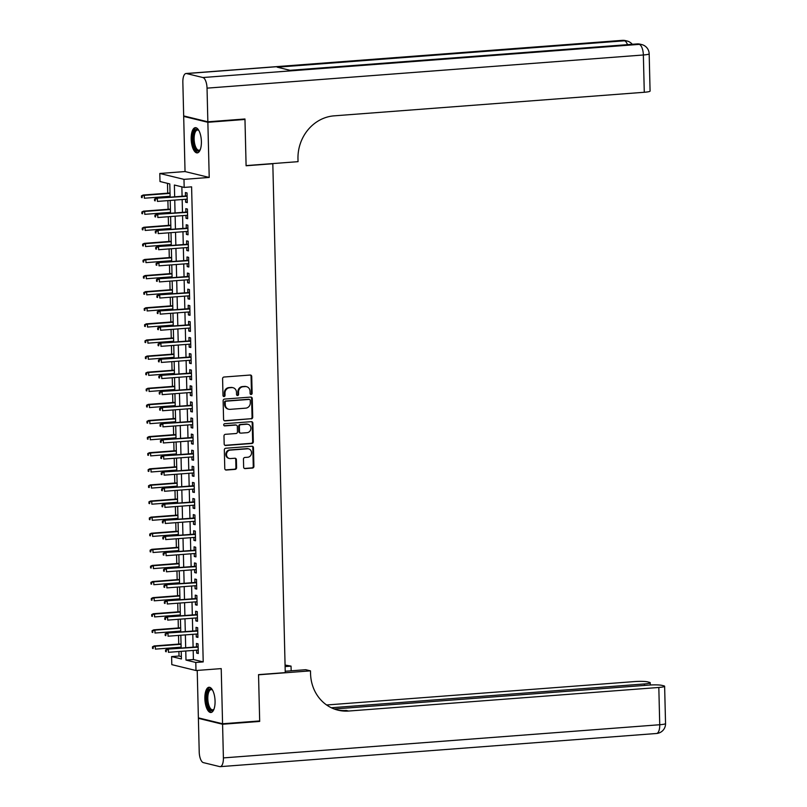 <?xml version="1.0" encoding="UTF-8"?>
<svg xmlns="http://www.w3.org/2000/svg" width="807" height="807" viewBox="0 0 807 807"><rect width="100%" height="100%" fill="white"/><g stroke="black" fill="none" stroke-linecap="round" stroke-linejoin="round"><path stroke-width="1.21" d="M251.138 394.482A1.11 1.019 103.7 0 0 252.127 393.302L251.723 376.506A1.594 1.453 103.7 0 0 250.231 375.033L224.003 377.03A1.594 1.453 103.7 0 0 222.591 378.715L222.994 395.511A1.11 1.019 103.7 0 0 224.043 396.54A1.11 1.019 103.7 0 0 225.032 395.359L224.982 393.18A5.094 4.64 103.7 0 1 229.521 387.774L231.71 387.602A5.094 4.64 103.7 0 1 236.491 392.313L236.542 394.482A1.11 1.019 103.7 0 0 237.591 395.511A1.11 1.019 103.7 0 0 238.579 394.33L238.529 392.152A5.094 4.64 103.7 0 1 243.068 386.745L245.257 386.573A5.094 4.64 103.7 0 1 250.039 391.284L250.089 393.453A1.11 1.019 103.7 0 0 251.138 394.482M250.533 394.32A1.11 1.019 103.7 0 0 251.481 393.14L251.068 376.344A1.594 1.453 103.7 0 0 250.301 375.033M223.438 396.378A1.11 1.019 103.7 0 0 224.386 395.198L224.326 393.029L224.982 393.18M236.986 395.349A1.11 1.019 103.7 0 0 237.934 394.169L237.873 391.99L238.529 392.152M215.065 701.122A12.65 5.034 -94.3 0 0 209.003 687.261A12.65 5.034 -94.3 0 0 204.867 698.64A12.65 5.034 -94.3 0 0 210.92 712.5A12.65 5.034 -94.3 0 0 215.065 701.122M201.387 141.518A12.65 5.034 -94.3 0 0 195.324 127.667A12.65 5.034 -94.3 0 0 191.188 139.036A12.65 5.034 -94.3 0 0 197.251 152.896A12.65 5.034 -94.3 0 0 201.387 141.518M243.643 467.142A1.594 1.453 103.7 0 0 245.146 468.615L252.5 468.06A1.594 1.453 103.7 0 0 253.912 466.365L253.459 447.714A1.594 1.453 103.7 0 0 251.966 446.241L225.748 448.238A1.594 1.453 103.7 0 0 224.326 449.923L224.78 468.574A1.594 1.453 103.7 0 0 226.273 470.047L235.16 469.371A1.594 1.453 103.7 0 0 236.582 467.687L236.39 459.697A1.594 1.453 103.7 0 0 234.887 458.235L230.489 458.568A4.257 3.874 103.7 0 1 226.515 454.018A4.257 3.874 103.7 0 1 230.277 450.104L247.537 448.793A4.257 3.874 103.7 0 1 251.512 453.342A4.257 3.874 103.7 0 1 247.749 457.256L244.874 457.468A1.594 1.453 103.7 0 0 243.452 459.163L243.643 467.142M193.186 650.432L193.408 659.521L203.213 661.911L195.788 662.466L195.99 670.526L171.81 664.635L171.609 656.585L181.414 658.966L181.222 651.34M243.452 119.103L244.975 119.466L246.105 165.768L272.816 163.74L285.254 672.614L258.543 674.642L259.672 720.944L222.571 723.758L221.219 668.61L195.99 670.526M244.975 119.466L207.863 122.291L183.683 116.4L185.035 171.558L159.806 173.475L183.986 179.366L184.178 187.416L174.383 185.025L174.665 196.817M185.035 171.558L209.215 177.439L207.863 122.291M209.215 177.439L183.986 179.366M203.213 661.911L191.602 186.851L184.178 187.416M251.3 418.894A1.594 1.453 103.7 0 0 252.712 417.209L252.258 398.557A1.594 1.453 103.7 0 0 250.765 397.084L224.548 399.072A1.594 1.453 103.7 0 0 223.125 400.766L223.579 419.418A1.594 1.453 103.7 0 0 225.072 420.891L250.644 418.742A1.594 1.453 103.7 0 0 252.066 417.048L251.602 398.396A1.594 1.453 103.7 0 0 250.846 397.084M252.863 423.13L253.317 441.782A1.594 1.453 103.7 0 1 251.895 443.477L225.678 445.474A1.594 1.453 103.7 0 1 224.185 444.001L223.983 436.012A1.594 1.453 103.7 0 1 225.405 434.327L236.037 433.52A1.594 1.453 103.7 0 0 237.46 431.826L237.329 426.53A1.594 1.453 103.7 0 0 235.836 425.057L224.76 425.904A1.11 1.019 103.7 0 1 223.721 424.714A1.11 1.019 103.7 0 1 224.709 423.685L251.37 421.668A1.594 1.453 103.7 0 1 252.863 423.13L252.208 422.979L252.662 441.631L253.317 441.782M197.221 670.425L198.381 717.867L222.571 723.758M185.186 116.289L183.683 116.4M185.57 199.268L185.64 202.204L187.274 202.607L187.042 192.944L185.408 192.54L185.489 196M185.963 215.378L186.034 218.314L187.668 218.707L187.436 209.043L185.802 208.65L185.882 212.1M186.356 231.478L186.427 234.413L188.061 234.807L187.829 225.153L186.195 224.75L186.276 228.21M186.75 247.588L186.82 250.513L188.455 250.916L188.223 241.253L186.588 240.859L186.669 244.309M187.143 263.687L187.214 266.623L188.848 267.016L188.616 257.352L186.982 256.959L187.063 260.409M187.537 279.787L187.607 282.722L189.242 283.126L189.009 273.462L187.375 273.059L187.456 276.519M187.93 295.897L188.001 298.832L189.635 299.226L189.403 289.562L187.769 289.168L187.849 292.618M188.324 311.996L188.394 314.932L190.028 315.325L189.796 305.671L188.162 305.268L188.243 308.728M188.717 328.106L188.788 331.031L190.422 331.435L190.19 321.771L188.556 321.378L188.636 324.828M189.11 344.206L189.181 347.141L190.815 347.535L190.583 337.871L188.949 337.477L189.03 340.927M189.504 360.305L189.574 363.241L191.209 363.644L190.977 353.98L189.342 353.577L189.423 357.037M189.897 376.415L189.968 379.351L191.602 379.744L191.37 370.08L189.736 369.687L189.816 373.137M190.291 392.515L190.361 395.45L191.995 395.844L191.763 386.19L190.129 385.786L190.21 389.246M190.684 408.624L190.765 411.55L192.389 411.953L192.157 402.29L190.523 401.896L190.603 405.346M191.077 424.724L191.158 427.66L192.792 428.053L192.55 418.389L190.916 417.996L190.997 421.446M191.471 440.824L191.552 443.759L193.186 444.163L192.944 434.499L191.309 434.095L191.4 437.555M191.864 456.933L191.945 459.869L193.579 460.262L193.337 450.599L191.703 450.205L191.794 453.655M192.258 473.033L192.338 475.969L193.973 476.362L193.73 466.708L192.096 466.305L192.187 469.765M192.651 489.143L192.732 492.068L194.366 492.472L194.124 482.808L192.49 482.415L192.58 485.864M193.044 505.243L193.125 508.178L194.759 508.571L194.517 498.908L192.883 498.514L192.974 501.964M193.448 521.342L193.519 524.278L195.153 524.681L194.911 515.017L193.276 514.614L193.367 518.074M193.841 537.452L193.912 540.387L195.546 540.781L195.304 531.117L193.67 530.724L193.761 534.173M194.235 553.552L194.305 556.487L195.94 556.88L195.698 547.227L194.063 546.823L194.154 550.283M194.628 569.661L194.699 572.587L196.333 572.99L196.091 563.326L194.457 562.933L194.548 566.383M195.022 585.761L195.092 588.696L196.726 589.09L196.484 579.426L194.85 579.033L194.941 582.483M195.415 601.861L195.486 604.796L197.12 605.2L196.878 595.536L195.244 595.132L195.334 598.592M195.808 617.97L195.879 620.906L197.513 621.299L197.271 611.635L195.637 611.242L195.728 614.692M196.202 634.07L196.272 637.005L197.907 637.399L197.665 627.745L196.03 627.342L196.121 630.802M181.857 186.851L182.089 196.262M182.17 199.531L182.483 212.362M182.564 215.63L182.876 228.462M182.957 231.74L183.27 244.571M183.35 247.84L183.663 260.671M183.744 263.95L184.057 276.781M184.137 280.049L184.45 292.88M184.531 296.149L184.843 308.98M184.924 312.259L185.237 325.09M185.317 328.358L185.63 341.19M185.711 344.468L186.024 357.299M186.104 360.568L186.417 373.399M186.498 376.667L186.81 389.499M186.891 392.777L187.204 405.608M187.285 408.877L187.597 421.708M187.678 424.986L187.991 437.808M188.071 441.086L188.384 453.917M188.465 457.186L188.777 470.017M188.858 473.295L189.171 486.127M189.252 489.395L189.564 502.226M189.645 505.505L189.958 518.326M190.038 521.604L190.351 534.436M190.432 537.704L190.745 550.535M190.825 553.814L191.138 566.645M191.219 569.913L191.531 582.745M191.612 586.023L191.925 598.844M192.005 602.123L192.318 614.954M192.399 618.223L192.712 631.054M192.792 634.332L193.105 647.164M196.595 650.18L196.666 653.105L198.3 653.509L198.058 643.845L196.424 643.451L196.515 646.901M167.483 183.35L167.715 193.176M167.795 196.444L167.816 197.342M167.896 200.62L168.108 209.275M168.189 212.554L168.209 213.441M168.29 216.72L168.502 225.385M168.582 228.653L168.602 229.551M168.683 232.82L168.895 241.485M168.976 244.763L168.996 245.651M169.077 248.929L169.288 257.584M169.369 260.863L169.399 261.761M169.47 265.029L169.682 273.694M169.763 276.962L169.793 277.86M169.863 281.139L170.075 289.794M170.156 293.072L170.186 293.96M170.257 297.238L170.469 305.903M170.549 309.172L170.58 310.07M170.65 313.338L170.862 322.003M170.943 325.271L170.973 326.169M171.044 329.448L171.255 338.103M171.336 341.381L171.366 342.279M171.447 345.547L171.649 354.212M171.73 357.481L171.76 358.379M171.841 361.657L172.052 370.312M172.123 373.591L172.153 374.478M172.234 377.757L172.446 386.422M172.516 389.69L172.547 390.588M172.627 393.856L172.839 402.522M172.91 405.79L172.94 406.688M173.021 409.966L173.233 418.621M173.303 421.9L173.334 422.797M173.414 426.066L173.626 434.731M173.707 437.999L173.727 438.897M173.808 442.175L174.019 450.831M174.1 454.109L174.12 454.997M174.201 458.275L174.413 466.94M174.494 470.209L174.514 471.106M174.594 474.375L174.806 483.04M174.887 486.308L174.907 487.206M174.988 490.485L175.2 499.14M175.28 502.418L175.301 503.316M175.381 506.584L175.593 515.249M175.674 518.518L175.694 519.415M175.775 522.694L175.987 531.349M176.067 534.627L176.087 535.515M176.168 538.794L176.38 547.459M176.461 550.727L176.481 551.625M176.562 554.893L176.773 563.558M176.854 566.827L176.874 567.724M176.955 571.003L177.167 579.658M177.247 582.936L177.268 583.834M177.348 587.103L177.56 595.768M177.641 599.036L177.661 599.934M177.742 603.202L177.954 611.867M178.034 615.146L178.054 616.034M178.135 619.312L178.347 627.967M178.428 631.245L178.448 632.143M178.529 635.412L178.74 644.077M178.821 647.345L178.841 648.243M178.922 651.521L179.033 656.02L181.353 656.585M272.816 163.74L272.312 163.609M179.033 656.02L171.609 656.585M170.126 197.17L169.803 183.915L159.998 181.525L159.806 173.475M185.761 650.997L185.993 660.086L195.788 662.466M174.746 200.096L175.058 212.927M175.139 216.195L175.452 229.027M175.533 232.305L175.845 245.136M175.926 248.405L176.239 261.236M176.319 264.514L176.632 277.336M176.713 280.614L177.026 293.445M177.106 296.714L177.419 309.545M177.5 312.823L177.812 325.655M177.893 328.923L178.206 341.754M178.286 345.033L178.599 357.854M178.68 361.132L178.993 373.964M179.073 377.232L179.386 390.063M179.467 393.342L179.779 406.173M179.86 409.442L180.173 422.273M180.254 425.551L180.566 438.372M180.647 441.651L180.96 454.482M181.04 457.751L181.353 470.582M181.434 473.86L181.746 486.692M181.827 489.96L182.14 502.791M182.221 506.07L182.533 518.891M182.614 522.169L182.927 535.001M183.007 538.269L183.32 551.1M183.401 554.379L183.714 567.21M183.794 570.478L184.117 583.31M184.188 586.588L184.51 599.409M184.581 602.688L184.904 615.519M184.974 618.787L185.297 631.619M185.368 634.897L185.691 647.728M181.151 648.071L180.829 635.24M180.758 631.962L180.435 619.14M180.365 615.862L180.042 603.031M179.971 599.762L179.648 586.931M179.568 583.653L179.255 570.821M179.174 567.553L178.861 554.722M178.781 551.443L178.468 538.622M178.387 535.344L178.075 522.512M177.994 519.244L177.681 506.413M177.601 503.134L177.288 490.303M177.207 487.035L176.894 474.203M176.814 470.925L176.501 458.104M176.42 454.825L176.108 441.994M176.027 438.726L175.714 425.894M175.633 422.616L175.321 409.785M175.24 406.516L174.927 393.685M174.847 390.406L174.534 377.585M174.453 374.307L174.141 361.475M174.06 358.207L173.747 345.376M173.666 342.097L173.354 329.266M173.273 325.998L172.96 313.166M172.88 309.888L172.567 297.067M172.486 293.788L172.173 280.957M172.093 277.689L171.78 264.857M171.699 261.579L171.387 248.748M171.306 245.479L170.993 232.648M170.913 229.37L170.6 216.548M170.519 213.27L170.206 200.439M193.408 659.521L185.993 660.086M185.64 202.204L187.264 202.083M186.034 218.314L187.658 218.183M186.427 234.413L188.051 234.292M186.82 250.513L188.445 250.392M187.214 266.623L188.838 266.502M187.607 282.722L189.231 282.601M188.001 298.832L189.625 298.701M188.394 314.932L190.018 314.811M188.788 331.031L190.412 330.91M189.181 347.141L190.805 347.02M189.574 363.241L191.198 363.12M189.968 379.351L191.592 379.219M190.361 395.45L191.985 395.329M190.765 411.55L192.379 411.429M191.158 427.66L192.772 427.539M191.552 443.759L193.166 443.638M191.945 459.869L193.559 459.738M192.338 475.969L193.952 475.848M192.732 492.068L194.346 491.947M193.125 508.178L194.739 508.057M193.519 524.278L195.133 524.157M193.912 540.387L195.526 540.256M194.305 556.487L195.919 556.366M194.699 572.587L196.313 572.466M195.092 588.696L196.706 588.575M195.486 604.796L197.1 604.675M195.879 620.906L197.493 620.775M196.272 637.005L197.886 636.884M196.666 653.105L198.28 652.984M246.579 386.684L245.933 386.523A5.094 4.64 103.7 0 0 244.602 386.412L245.257 386.573M237.873 391.99A5.094 4.64 103.7 0 1 242.413 386.583L244.602 386.412M233.031 387.713L232.386 387.552A5.094 4.64 103.7 0 0 231.054 387.451L231.71 387.602M224.326 393.029A5.094 4.64 103.7 0 1 228.865 387.612L231.054 387.451M224.346 420.729A1.594 1.453 103.7 0 0 224.427 420.729L250.644 418.742M250.261 400.443A1.11 1.019 103.7 0 0 249.212 399.415L226.202 401.17A1.11 1.019 103.7 0 0 225.203 402.35L225.264 404.64A5.094 4.64 103.7 0 0 230.045 409.351L245.782 408.15A5.094 4.64 103.7 0 0 250.321 402.743L250.261 400.443M249.121 399.394A1.11 1.019 103.7 0 0 248.566 399.263L249.212 399.415M228.724 409.24L228.068 409.078A5.094 4.64 103.7 0 1 224.608 404.489L224.558 402.189A1.11 1.019 103.7 0 1 225.546 401.008L248.566 399.263M224.941 445.313A1.594 1.453 103.7 0 0 225.022 445.313L251.249 443.315A1.594 1.453 103.7 0 0 252.662 441.631M236.249 425.097L235.594 424.936A1.594 1.453 103.7 0 0 235.18 424.906L224.164 425.743M247.073 432.683A4.257 3.874 103.7 0 0 247.981 424.311A4.257 3.874 103.7 0 0 246.871 424.22L240.789 424.684A1.594 1.453 103.7 0 0 239.366 426.378L239.497 431.674A1.594 1.453 103.7 0 0 240.99 433.137L247.073 432.683M247.981 424.311L247.325 424.149A4.257 3.874 103.7 0 0 246.216 424.058L246.871 424.22M240.577 433.107L239.921 432.945A1.594 1.453 103.7 0 1 238.842 431.513L238.711 426.217A1.594 1.453 103.7 0 1 240.133 424.522L246.216 424.058M252.208 422.979A1.594 1.453 103.7 0 0 251.441 421.658M248.647 448.884L248.001 448.722A4.257 3.874 103.7 0 0 246.892 448.642L247.537 448.793M229.37 458.477L228.724 458.315A4.257 3.874 103.7 0 1 229.622 449.953L246.892 448.642M225.546 469.896A1.594 1.453 103.7 0 0 225.627 469.886L234.514 469.21A1.594 1.453 103.7 0 0 235.926 467.525L235.735 459.536A1.594 1.453 103.7 0 0 234.968 458.225M244.41 468.464A1.594 1.453 103.7 0 0 244.491 468.453L251.845 467.899A1.594 1.453 103.7 0 0 253.267 466.204L252.813 447.552A1.594 1.453 103.7 0 0 252.046 446.241M141.457 195.899L141.497 197.513L142.153 197.665L142.113 196.061L141.457 195.899L143.111 195.042L144.292 195.334L144.362 198.229L170.106 196.272M142.153 197.665L141.497 197.513M142.113 196.061L144.292 195.334L170.035 193.377M143.111 195.042L170.025 192.994M187.113 195.879L156.185 198.229L187.123 196.252M155.186 199.238L154.53 199.077L154.571 200.691L155.226 200.852L155.186 199.238L157.365 198.512L157.436 201.407L187.194 199.147M155.226 200.852L154.571 200.691M156.185 198.229L154.53 199.077M200.267 149.628A10.945 4.358 85.7 0 1 200.106 149.89A10.945 4.358 85.7 0 1 193.791 144.695A10.945 4.358 85.7 0 1 193.882 132.489A10.945 4.358 85.7 0 1 198.613 130.209A10.945 4.358 85.7 0 1 198.815 130.431M198.865 130.522A10.138 4.035 -94.3 0 0 197.453 130.028A10.138 4.035 -94.3 0 0 194.8 144.302A10.138 4.035 -94.3 0 0 198.986 150.243A10.138 4.035 -94.3 0 0 200.307 149.537M196.071 127.738A12.569 5.003 -94.3 0 0 193.236 145.361A12.569 5.003 -94.3 0 0 197.967 152.705M213.946 709.232A10.945 4.358 85.7 0 1 213.784 709.484A10.945 4.358 85.7 0 1 207.46 704.299A10.945 4.358 85.7 0 1 207.56 692.093A10.945 4.358 85.7 0 1 212.281 689.814A10.945 4.358 85.7 0 1 212.493 690.035M212.544 690.126A10.138 4.035 -94.3 0 0 211.121 689.622A10.138 4.035 -94.3 0 0 208.478 703.906A10.138 4.035 -94.3 0 0 212.665 709.847A10.138 4.035 -94.3 0 0 213.986 709.131M209.739 687.342A12.569 5.003 -94.3 0 0 206.915 704.965A12.569 5.003 -94.3 0 0 211.646 712.309M207.853 121.807L244.955 118.982L246.095 165.606L298.045 161.662L297.975 158.918A40.552 36.9 -76.3 0 1 334.098 115.845L644.279 92.27L643.361 54.987L207.036 88.145L207.853 121.807L183.673 115.915L182.846 82.264A9.734 3.874 -94.3 0 1 186.034 73.508L622.368 40.35A9.734 3.874 85.7 0 1 622.863 40.39L186.538 73.558A9.734 3.874 -94.3 0 0 186.034 73.508M207.036 88.145A9.734 3.874 -94.3 0 0 202.88 77.533L186.538 73.558M627.483 44.657A9.734 3.874 85.7 0 0 624.497 40.794A9.734 8.857 -76.3 0 1 627.039 40.996L625.405 40.602A9.734 8.857 103.7 0 0 622.863 40.39L624.497 40.794L277.215 67.183L290.288 70.37L637.57 43.971L639.205 44.375A9.734 3.874 85.7 0 1 643.361 54.987A9.734 1.15 -1.4 0 0 649.171 53.797A9.734 9.734 0 0 0 641.747 44.577L640.112 44.183A9.734 8.857 103.7 0 0 637.57 43.971A9.734 3.874 85.7 0 0 637.066 43.931L290.036 70.31M649.171 53.797L650.079 91.08A9.734 1.15 178.6 0 1 644.279 92.27M258.169 721.054L259.683 721.428L258.543 674.803L310.483 670.859L310.554 673.593A40.552 36.9 103.7 0 0 338.062 710.18A40.552 36.9 103.7 0 0 348.644 711.038L658.825 687.463A9.734 1.15 -1.4 0 0 664.625 686.263A9.734 1.15 -1.4 0 0 663.798 685.829L661.871 685.355A9.734 1.15 -1.4 0 0 649.05 685.082L334.249 709M285.224 671.263L305.752 669.699L310.483 670.859M285.073 665.059L291.045 666.118L291.156 670.809M222.581 724.242L198.391 718.351L199.218 752.013A9.734 3.874 -94.3 0 0 203.374 762.625L219.716 766.61A9.734 3.874 -94.3 0 0 220.22 766.65A9.734 3.874 -94.3 0 0 223.398 757.904L222.581 724.242L259.683 721.428M198.391 718.351L199.904 718.24M285.103 666.572L291.045 666.118M331.314 707.749L644.41 683.953A9.734 1.15 -1.4 0 0 650.22 682.752A9.734 1.15 -1.4 0 0 649.393 682.318L647.466 681.844A9.734 1.15 -1.4 0 0 634.635 681.572L326.613 704.985M336.892 709.867A40.552 36.9 103.7 0 0 346.284 710.463L348.644 711.038M141.85 211.999L141.891 213.613L142.546 213.774L142.506 212.16L141.85 211.999L143.505 211.152L144.685 211.434L144.756 214.329L170.499 212.372M142.546 213.774L141.891 213.613M142.506 212.16L144.685 211.434L170.428 209.477M143.505 211.152L170.418 209.104M142.244 228.109L142.284 229.713L142.94 229.874L142.9 228.26L142.244 228.109L143.898 227.251L145.078 227.534L145.149 230.439L170.892 228.482M142.94 229.874L142.284 229.713M142.9 228.26L145.078 227.534L170.822 225.577M143.898 227.251L170.812 225.203M142.637 244.208L142.678 245.822L143.333 245.974L143.293 244.37L142.637 244.208L144.292 243.351L145.472 243.643L145.542 246.539L171.286 244.582M143.333 245.974L142.678 245.822M143.293 244.37L145.472 243.643L171.215 241.686M144.292 243.351L171.205 241.313M143.031 260.308L143.071 261.922L143.727 262.083L143.686 260.469L143.031 260.308L144.685 259.461L145.865 259.743L145.936 262.638L171.679 260.691M143.727 262.083L143.071 261.922M143.686 260.469L145.865 259.743L171.609 257.786M144.685 259.461L171.598 257.413M187.506 211.979L156.578 214.329L187.517 212.352M155.58 215.348L154.924 215.187L154.964 216.79L155.62 216.952L155.58 215.348L157.758 214.612L157.829 217.517L187.587 215.257M155.62 216.952L154.964 216.79M156.578 214.329L154.924 215.187M187.9 228.078L156.972 230.429L187.91 228.462M155.973 231.448L155.317 231.286L155.358 232.9L156.013 233.062L155.973 231.448L158.152 230.721L158.222 233.616L187.981 231.357M156.013 233.062L155.358 232.9M156.972 230.429L155.317 231.286M188.293 244.188L157.365 246.539L188.303 244.561M156.366 247.547L155.711 247.396L155.751 249L156.407 249.161L156.366 247.547L158.545 246.821L158.616 249.726L188.374 247.456M156.407 249.161L155.751 249M157.365 246.539L155.711 247.396M188.687 260.288L157.758 262.638L188.697 260.661M156.76 263.657L156.104 263.496L156.144 265.11L156.8 265.261L156.76 263.657L158.939 262.931L159.009 265.826L188.767 263.566M156.8 265.261L156.144 265.11M157.758 262.638L156.104 263.496M143.424 276.418L143.464 278.022L144.12 278.183L144.08 276.579L143.424 276.418L145.078 275.56L146.259 275.853L146.329 278.748L172.073 276.791M144.12 278.183L143.464 278.022M144.08 276.579L146.259 275.853L172.002 273.896M145.078 275.56L171.992 273.512M189.08 276.398L158.152 278.748L189.09 276.771M157.153 279.757L156.497 279.595L156.538 281.209L157.194 281.371L157.153 279.757L159.332 279.03L159.403 281.925L189.161 279.666M157.194 281.371L156.538 281.209M158.152 278.748L156.497 279.595M143.817 292.517L143.858 294.131L144.514 294.293L144.473 292.679L143.817 292.517L145.472 291.67L146.652 291.952L146.723 294.848L172.466 292.891M144.514 294.293L143.858 294.131M144.473 292.679L146.652 291.952L172.395 289.995M145.472 291.67L172.385 289.622M189.474 292.497L158.545 294.848L189.484 292.87M157.547 295.866L156.891 295.705L156.931 297.309L157.587 297.47L157.547 295.866L159.725 295.13L159.796 298.035L189.554 295.776M157.587 297.47L156.931 297.309M158.545 294.848L156.891 295.705M144.211 308.627L144.251 310.231L144.907 310.392L144.867 308.778L144.211 308.627L145.865 307.77L147.045 308.052L147.116 310.957L172.859 309M144.907 310.392L144.251 310.231M144.867 308.778L147.045 308.052L172.789 306.095M145.865 307.77L172.779 305.722M189.867 308.597L158.939 310.947L189.877 308.98M157.94 311.966L157.284 311.805L157.325 313.419L157.98 313.58L157.94 311.966L160.119 311.24L160.19 314.135L189.948 311.875M157.98 313.58L157.325 313.419M158.939 310.947L157.284 311.805M144.604 324.727L144.645 326.341L145.3 326.492L145.26 324.888L144.604 324.727L146.259 323.869L147.439 324.162L147.51 327.057L173.253 325.1M145.3 326.492L144.645 326.341M145.26 324.888L147.439 324.162L173.182 322.205M146.259 323.869L173.172 321.832M190.26 324.707L159.332 327.057L190.27 325.08M158.333 328.066L157.678 327.914L157.718 329.518L158.374 329.68L158.333 328.066L160.512 327.339L160.583 330.245L190.341 327.975M158.374 329.68L157.718 329.518M159.332 327.057L157.678 327.914M145.008 340.826L145.038 342.44L145.694 342.602L145.653 340.988L145.008 340.826L146.652 339.979L147.832 340.261L147.903 343.157L173.646 341.21M145.694 342.602L145.038 342.44M145.653 340.988L147.832 340.261L173.576 338.304M146.652 339.979L173.566 337.931M190.654 340.806L159.725 343.157L190.664 341.179M158.727 344.175L158.071 344.014L158.111 345.628L158.767 345.779L158.727 344.175L160.906 343.449L160.976 346.344L190.734 344.085M158.767 345.779L158.111 345.628M159.725 343.157L158.071 344.014M145.401 356.936L145.431 358.54L146.087 358.701L146.047 357.098L145.401 356.936L147.045 356.079L148.226 356.371L148.296 359.266L174.04 357.309M146.087 358.701L145.431 358.54M146.047 357.098L148.226 356.371L173.969 354.414M147.045 356.079L173.959 354.031M191.047 356.916L160.119 359.266L191.057 357.289M159.12 360.275L158.465 360.114L158.505 361.728L159.161 361.889L159.12 360.275L161.299 359.549L161.37 362.444L191.128 360.184M159.161 361.889L158.505 361.728M160.119 359.266L158.465 360.114M145.795 373.036L145.825 374.65L146.481 374.811L146.44 373.197L145.795 373.036L147.439 372.188L148.619 372.471L148.69 375.366L174.433 373.409M146.481 374.811L145.825 374.65M146.44 373.197L148.619 372.471L174.362 370.514M147.439 372.188L174.352 370.141M191.441 373.016L160.512 375.366L191.451 373.389M159.514 376.385L158.858 376.223L158.898 377.827L159.554 377.989L159.514 376.385L161.693 375.648L161.763 378.554L191.521 376.294M159.554 377.989L158.898 377.827M160.512 375.366L158.858 376.223M146.188 389.145L146.218 390.749L146.874 390.911L146.834 389.297L146.188 389.145L147.832 388.288L149.013 388.57L149.083 391.476L174.826 389.519M146.874 390.911L146.218 390.749M146.834 389.297L149.013 388.57L174.756 386.614M147.832 388.288L174.746 386.24M191.834 389.115L160.906 391.466L191.844 389.499M159.907 392.484L159.251 392.323L159.292 393.937L159.947 394.098L159.907 392.484L162.086 391.758L162.157 394.653L191.915 392.394M159.947 394.098L159.292 393.937M160.906 391.466L159.251 392.323M146.581 405.245L146.612 406.859L147.267 407.01L147.227 405.407L146.581 405.245L148.226 404.388L149.406 404.68L149.477 407.575L175.22 405.618M147.267 407.01L146.612 406.859M147.227 405.407L149.406 404.68L175.149 402.723M148.226 404.388L175.139 402.35M192.227 405.225L161.299 407.575L192.237 405.598M160.3 408.584L159.645 408.433L159.685 410.037L160.341 410.198L160.3 408.584L162.479 407.858L162.55 410.763L192.308 408.493M160.341 410.198L159.685 410.037M161.299 407.575L159.645 408.433M146.975 421.345L147.005 422.959L147.661 423.12L147.62 421.506L146.975 421.345L148.619 420.497L149.799 420.78L149.87 423.675L175.613 421.718M147.661 423.12L147.005 422.959M147.62 421.506L149.799 420.78L175.543 418.823M148.619 420.497L175.533 418.45M192.621 421.325L161.693 423.675L192.631 421.698M160.694 424.694L160.038 424.532L160.079 426.146L160.734 426.298L160.694 424.694L162.873 423.968L162.943 426.863L192.702 424.603M160.734 426.298L160.079 426.146M161.693 423.675L160.038 424.532M147.368 437.455L147.409 439.058L148.054 439.22L148.014 437.616L147.368 437.455L149.013 436.597L150.193 436.89L150.263 439.785L176.007 437.828M148.054 439.22L147.409 439.058M148.014 437.616L150.193 436.89L175.936 434.933M149.013 436.597L175.926 434.549M193.014 437.434L162.086 439.785L193.024 437.808M161.087 440.793L160.432 440.632L160.472 442.246L161.128 442.407L161.087 440.793L163.266 440.067L163.337 442.962L193.095 440.703M161.128 442.407L160.472 442.246M162.086 439.785L160.432 440.632M147.762 453.554L147.802 455.168L148.448 455.33L148.407 453.716L147.762 453.554L149.406 452.707L150.586 452.989L150.657 455.884L176.4 453.927M148.448 455.33L147.802 455.168M148.407 453.716L150.586 452.989L176.33 451.032M149.406 452.707L176.319 450.659M193.408 453.534L162.479 455.884L193.418 453.907M161.481 456.903L160.825 456.742L160.865 458.346L161.521 458.507L161.481 456.903L163.66 456.167L163.73 459.072L193.488 456.812M161.521 458.507L160.865 458.346M162.479 455.884L160.825 456.742M148.155 469.664L148.195 471.268L148.841 471.429L148.801 469.815L148.155 469.664L149.799 468.806L150.98 469.089L151.05 471.994L176.794 470.037M148.841 471.429L148.195 471.268M148.801 469.815L150.98 469.089L176.723 467.132M149.799 468.806L176.713 466.759M193.801 469.634L162.873 471.984L193.811 470.017M161.874 473.003L161.218 472.841L161.259 474.455L161.914 474.617L161.874 473.003L164.053 472.277L164.124 475.172L193.882 472.912M161.914 474.617L161.259 474.455M162.873 471.984L161.218 472.841M148.549 485.764L148.589 487.378L149.234 487.529L149.194 485.925L148.549 485.764L150.193 484.906L151.373 485.199L151.444 488.094L177.187 486.137M149.234 487.529L148.589 487.378M149.194 485.925L151.373 485.199L177.116 483.242M150.193 484.906L177.106 482.868M194.194 485.743L163.266 488.094L194.205 486.117M162.268 489.103L161.612 488.951L161.652 490.555L162.308 490.717L162.268 489.103L164.446 488.376L164.517 491.281L194.275 489.012M162.308 490.717L161.652 490.555M163.266 488.094L161.612 488.951M148.942 501.863L148.982 503.477L149.628 503.639L149.588 502.025L148.942 501.863L150.586 501.016L151.766 501.298L151.837 504.193L177.58 502.236M149.628 503.639L148.982 503.477M149.588 502.025L151.766 501.298L177.51 499.341M150.586 501.016L177.5 498.968M194.588 501.843L163.66 504.193L194.598 502.216M162.661 505.212L162.015 505.051L162.046 506.665L162.701 506.816L162.661 505.212L164.84 504.486L164.91 507.381L194.669 505.121M162.701 506.816L162.046 506.665M163.66 504.193L162.015 505.051M149.335 517.973L149.376 519.577L150.021 519.738L149.981 518.134L149.335 517.973L150.98 517.116L152.16 517.398L152.23 520.303L177.974 518.346M150.021 519.738L149.376 519.577M149.981 518.134L152.16 517.398L177.903 515.451M150.98 517.116L177.893 515.068M194.981 517.953L164.053 520.303L194.991 518.326M163.054 521.312L162.409 521.151L162.439 522.765L163.095 522.926L163.054 521.312L165.233 520.586L165.304 523.481L195.062 521.221M163.095 522.926L162.439 522.765M164.053 520.303L162.409 521.151M149.729 534.073L149.769 535.687L150.415 535.848L150.374 534.234L149.729 534.073L151.373 533.215L152.553 533.508L152.624 536.403L178.367 534.446M150.415 535.848L149.769 535.687M150.374 534.234L152.553 533.508L178.297 531.551M151.373 533.215L178.286 531.177M195.375 534.052L164.446 536.403L195.385 534.426M163.448 537.412L162.802 537.26L162.832 538.864L163.488 539.026L163.448 537.412L165.627 536.685L165.697 539.59L195.455 537.331M163.488 539.026L162.832 538.864M164.446 536.403L162.802 537.26M150.122 550.182L150.163 551.786L150.808 551.948L150.778 550.334L150.122 550.182L151.766 549.325L152.947 549.607L153.017 552.513L178.761 550.556M150.808 551.948L150.163 551.786M150.778 550.334L152.947 549.607L178.69 547.65M151.766 549.325L178.68 547.277M195.768 550.152L164.84 552.502L195.778 550.535M163.841 553.521L163.196 553.36L163.226 554.974L163.882 555.135L163.841 553.521L166.02 552.795L166.091 555.69L195.849 553.431M163.882 555.135L163.226 554.974M164.84 552.502L163.196 553.36M150.516 566.282L150.556 567.896L151.202 568.047L151.171 566.443L150.516 566.282L152.17 565.425L153.34 565.717L153.411 568.612L179.154 566.655M151.202 568.047L150.556 567.896M151.171 566.443L153.34 565.717L179.083 563.76M152.17 565.425L179.073 563.387M196.162 566.262L165.233 568.612L196.172 566.635M164.235 569.621L163.589 569.47L163.619 571.074L164.275 571.235L164.235 569.621L166.413 568.895L166.484 571.8L196.242 569.53M164.275 571.235L163.619 571.074M165.233 568.612L163.589 569.47M150.909 582.382L150.949 583.996L151.595 584.157L151.565 582.543L150.909 582.382L152.563 581.534L153.734 581.817L153.804 584.712L179.547 582.755M151.595 584.157L150.949 583.996M151.565 582.543L153.734 581.817L179.477 579.86M152.563 581.534L179.467 579.487M196.555 582.361L165.627 584.712L196.565 582.735M164.628 585.731L163.982 585.569L164.013 587.183L164.668 587.335L164.628 585.731L166.807 585.004L166.878 587.899L196.636 585.64M164.668 587.335L164.013 587.183M165.627 584.712L163.982 585.569M151.302 598.491L151.343 600.095L151.988 600.257L151.958 598.653L151.302 598.491L152.957 597.634L154.127 597.916L154.198 600.822L179.941 598.865M151.988 600.257L151.343 600.095M151.958 598.653L154.127 597.916L179.87 595.969M152.957 597.634L179.86 595.586M151.696 614.591L151.736 616.205L152.382 616.366L152.352 614.752L151.696 614.591L153.35 613.734L154.52 614.026L154.591 616.921L180.334 614.964M152.382 616.366L151.736 616.205M152.352 614.752L154.52 614.026L180.264 612.069M153.35 613.734L180.254 611.696M152.089 630.701L152.13 632.305L152.775 632.466L152.745 630.852L152.089 630.701L153.744 629.843L154.914 630.126L154.984 633.031L180.728 631.074M152.775 632.466L152.13 632.305M152.745 630.852L154.914 630.126L180.657 628.169M153.744 629.843L180.647 627.796M196.948 598.471L166.02 600.822L196.958 598.844M165.021 601.83L164.376 601.669L164.416 603.283L165.062 603.444L165.021 601.83L167.2 601.104L167.271 603.999L197.029 601.74M165.062 603.444L164.416 603.283M166.02 600.822L164.376 601.669M197.342 614.571L166.413 616.921L197.352 614.944M165.415 617.93L164.769 617.779L164.81 619.383L165.455 619.544L165.415 617.93L167.594 617.204L167.664 620.109L197.422 617.849M165.455 619.544L164.81 619.383M166.413 616.921L164.769 617.779M197.735 630.671L166.807 633.021L197.745 631.054M165.808 634.04L165.163 633.878L165.203 635.492L165.849 635.654L165.808 634.04L167.987 633.313L168.058 636.209L197.816 633.949M165.849 635.654L165.203 635.492M166.807 633.021L165.163 633.878M152.483 646.8L152.523 648.414L153.169 648.566L153.138 646.962L152.483 646.8L154.137 645.943L155.307 646.236L155.378 649.131L181.121 647.174M153.169 648.566L152.523 648.414M153.138 646.962L155.307 646.236L181.05 644.279M154.137 645.943L181.04 643.895M198.129 646.78L167.2 649.131L198.139 647.153M166.202 650.139L165.556 649.978L165.596 651.592L166.242 651.753L166.202 650.139L168.381 649.413L168.451 652.318L198.209 650.049M166.242 651.753L165.596 651.592M167.2 649.131L165.556 649.978M251.481 393.14L252.127 393.302M224.386 395.198L225.032 395.359M237.934 394.169L238.579 394.33M242.413 386.583L243.068 386.745M228.865 387.612L229.521 387.774M251.068 376.344L251.723 376.506M224.427 420.729L225.072 420.891M251.602 398.396L252.258 398.557M252.066 417.048L252.712 417.209M225.546 401.008L226.202 401.17M224.558 402.189L225.203 402.35M224.608 404.489L225.264 404.64M251.249 443.315L251.895 443.477M225.022 445.313L225.678 445.474M235.18 424.906L235.836 425.057M224.205 425.763L224.76 425.904M240.133 424.522L240.789 424.684M238.711 426.217L239.366 426.378M238.842 431.513L239.497 431.674M229.622 449.953L230.277 450.104M235.735 459.536L236.39 459.697M235.926 467.525L236.582 467.687M234.514 469.21L235.16 469.371M225.627 469.886L226.273 470.047M252.813 447.552L253.459 447.714M253.267 466.204L253.912 466.365M251.845 467.899L252.5 468.06M244.491 468.453L245.146 468.615M202.88 77.533L639.205 44.375A9.734 8.857 -76.3 0 1 641.747 44.577M223.398 757.904L659.733 724.736L658.825 687.463M644.44 685.425L644.41 683.953M659.733 724.736A9.734 3.874 85.7 0 1 656.545 733.492A9.734 9.734 0 0 0 665.543 723.546A9.734 1.15 178.6 0 1 659.733 724.736M248.859 399.283L249.504 399.445M632.274 44.294A9.734 9.734 0 0 0 627.039 40.996M625.405 40.602A9.734 9.734 0 0 0 622.368 40.35M640.112 44.183A9.734 9.734 0 0 0 637.066 43.931M650.271 685.002L650.22 682.752M220.22 766.65L656.545 733.492M665.543 723.546L664.625 686.263"/></g></svg>
